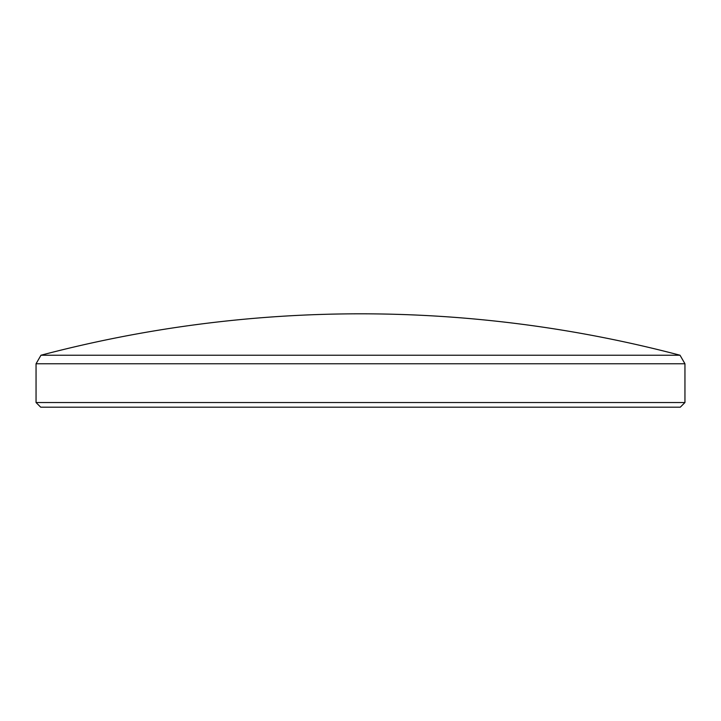 <?xml version="1.0" encoding="UTF-8"?>
<svg xmlns="http://www.w3.org/2000/svg" width="721" height="721" viewBox="0 0 721 721"><rect width="100%" height="100%" fill="white"/><g stroke="black" fill="none" stroke-linecap="round" stroke-linejoin="round"><path stroke-width="1.08" d="M684.95 402.525L680.291 407.185L40.709 407.185L36.05 402.525L684.95 402.525L684.95 363.763L36.05 363.763L40.98 355.228L680.02 355.228L684.95 363.763M36.05 402.525L36.05 363.763M680.02 355.228A1253.35 1253.35 0 0 0 40.98 355.228"/></g></svg>
